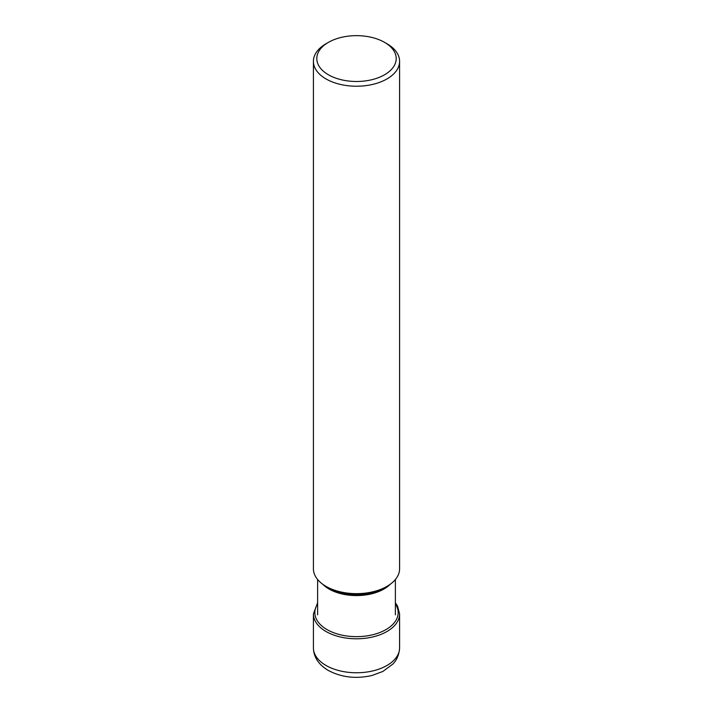 <?xml version="1.0" encoding="UTF-8"?>
<svg xmlns="http://www.w3.org/2000/svg" width="713" height="713" viewBox="0 0 713 713"><rect width="100%" height="100%" fill="white"/><g stroke="black" fill="none" stroke-linecap="round" stroke-linejoin="round"><path stroke-width="1.07" d="M384.574 42.361A39.705 22.923 0 0 0 328.426 42.361A39.705 22.923 0 0 0 328.426 74.776A39.705 22.923 0 0 0 384.574 74.776A39.705 22.923 0 0 0 384.574 42.361L386.972 43.751L384.574 42.361M328.426 42.361L326.028 43.751A43.092 24.884 0 0 0 313.408 61.345A43.092 24.884 0 0 0 326.028 78.938A43.092 24.884 0 0 0 372.988 84.33A43.092 24.884 0 0 0 399.592 61.345A43.092 24.884 0 0 0 386.972 43.751M399.592 61.345L399.592 568.778A43.092 24.884 180 0 1 386.972 586.371A43.092 24.884 180 0 1 326.028 586.371L326.028 586.371A43.092 24.884 180 0 1 313.408 568.778L313.408 61.345M328.443 587.77L326.028 586.371L328.443 587.77A39.678 22.905 180 0 0 384.557 587.77L386.972 586.371M326.028 665.47A43.092 24.884 180 0 1 313.408 647.876L313.408 613.911A43.092 24.884 0 0 0 326.028 631.504A43.092 24.884 0 0 0 372.988 636.896A43.092 24.884 0 0 0 399.592 613.911L399.592 647.876A43.092 24.884 180 0 1 372.988 670.871A43.092 24.884 180 0 1 326.028 665.47M317.615 603.973A41.657 24.046 0 0 0 327.044 629.606A41.657 24.046 180 0 0 379.191 632.77A41.657 24.046 180 0 0 395.385 603.973M322.632 584.161A38.885 22.451 0 0 0 329.005 589.009A38.885 22.451 0 0 0 390.368 584.161M317.615 602.815L313.408 613.911M399.592 647.876C398.906 658.429 393.728 663.09 392.89 664.035L382.89 671.441L372.079 675.461C356.144 679.106 341.536 677.43 328.274 670.443C318.604 664.641 313.649 657.119 313.408 647.876M395.385 602.815L397.551 606.077L399.592 613.911M395.385 579.509L395.385 614.847M317.615 579.509L317.615 614.847"/></g></svg>
